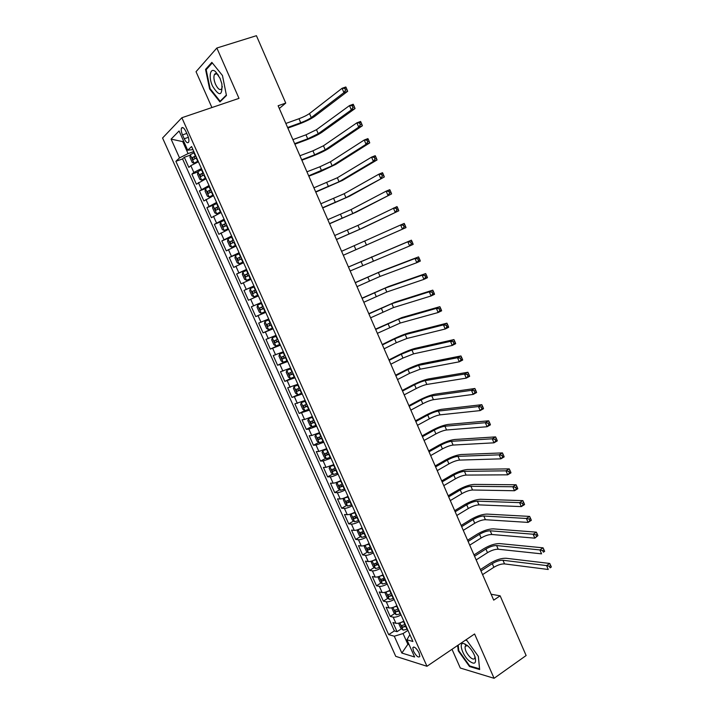 <?xml version="1.0" encoding="UTF-8"?>
<svg xmlns="http://www.w3.org/2000/svg" width="714" height="714" viewBox="0 0 714 714"><rect width="100%" height="100%" fill="white"/><g stroke="black" fill="none" stroke-linecap="round" stroke-linejoin="round"><path stroke-width="1.07" d="M465.216 644.046L465.805 646.045M419.091 652.926C416.36 648.026 414.263 646.268 412.808 647.66L413.531 651.257C416.253 656.148 418.35 657.897 419.823 656.514L419.091 652.926M215.2 74.283L215.164 73.756M452.007 649.294L460.307 668.027L494.088 678.3L526.129 655.532L500.148 595.833L491.125 594.235M162.569 138.007L395.743 656.344L426.972 666.278L181.856 117.739L162.569 138.007M181.856 117.739L238.994 98.362L216.851 48.016L196.038 71.703L211.915 107.546M198.403 161.775L190.816 165.657L188.853 167.397L184.319 157.285L190.263 155.152M201.446 168.575L193.851 172.431L191.87 174.136L197.867 171.931M191.87 174.136L196.395 184.212L205.998 178.75M213.557 195.663L203.909 200.964L199.402 190.924L205.445 188.648L205.088 191.138L207.346 196.172L209.22 196.993L213.236 194.94M221.099 212.522L211.398 217.663L206.908 207.649L213.334 205.168M228.605 229.319L218.85 234.299L214.378 224.321L222.286 221.197M236.093 246.044L226.284 250.873L221.831 240.93L231.961 236.825M243.545 262.725L233.692 267.384L229.256 257.486L239.333 253.3M250.971 279.335L241.073 283.842L236.646 273.98L246.678 269.722M258.379 295.891L248.427 300.246L244.018 290.411L253.988 286.082M248.427 300.246L258.37 295.873M261.333 302.495L251.364 306.788L255.755 316.588L265.644 312.143M268.696 318.962L258.682 323.103L263.055 332.867L272.891 328.351M276.032 335.375L265.974 339.364L270.338 349.092L280.12 344.505M283.351 351.734L273.239 355.563L277.585 365.265L286.716 360.891M290.634 368.031L280.477 371.708L284.815 381.374L291.348 378.179M297.899 384.266L287.697 387.8L292.008 397.43L301.826 393.057M305.128 400.447L294.882 403.838L299.184 413.424L304.762 410.595M312.339 416.574L304.575 419.493L302.049 419.814L306.333 429.373L311.804 426.535M319.524 432.639L311.75 435.495L309.189 435.727L313.464 445.259L318.828 442.421M326.691 448.651L318.899 451.444L316.302 451.596L320.559 461.092L325.834 458.254M333.822 464.6L326.021 467.349L323.397 467.402L327.637 476.863L332.822 474.025M340.926 480.504C337.543 482.173 334.937 483.066 333.117 483.182L330.457 483.164L334.688 492.589L339.784 489.742M348.013 496.346C344.639 498.024 342.033 498.899 340.194 498.97L337.499 498.863L341.711 508.252L346.727 505.405M355.072 512.134C351.716 513.821 349.101 514.678 347.245 514.696L344.514 514.508L348.718 523.871L353.653 521.015M362.105 527.86C358.758 529.565 356.143 530.404 354.269 530.377L351.511 530.1L355.697 539.427L360.552 536.571M369.12 543.541C365.782 545.255 363.167 546.067 361.266 545.996L358.482 545.639L362.65 554.93L367.433 552.074M376.108 559.16C372.779 560.883 370.155 561.686 368.245 561.561L365.425 561.124L369.575 570.388L374.297 567.514M383.07 574.734C379.75 576.466 377.126 577.242 375.198 577.073L372.342 576.555L376.483 585.783L381.133 582.91M390.005 590.246C386.702 591.986 384.078 592.745 382.124 592.531L379.241 591.933L383.364 601.134L387.952 598.252M396.922 605.704C393.628 607.453 390.995 608.203 389.032 607.935L386.113 607.257L390.219 616.423L394.744 613.531M279.317 108.483L285.743 103.084L278.121 105.752L493.704 600.135L500.148 595.833M182.498 134.91L184.23 138.775C186.095 142.434 187.577 143.55 188.674 142.113C189.192 140.524 188.853 138.284 187.657 135.401L185.908 131.501C184.042 127.842 182.561 126.726 181.472 128.154C180.954 129.761 181.294 132.01 182.498 134.91L186.773 133.429M409.872 634.675L406.909 639.789L412.915 641.484L191.593 146.54L187.693 150.208L192.967 149.61M406.909 639.789L414.62 656.996L401.848 653.051L394.289 636.219L388.666 634.621L175.885 161.31L179.526 157.892L171.092 139.123L179.08 130.974L187.693 150.208M184.319 157.285L182.561 158.919L394.36 630.926L397.055 631.667L401.518 628.766M403.812 621.118C400.527 622.876 397.894 623.599 395.913 623.295L392.959 622.528L397.055 631.667M401.054 614.959C397.769 616.717 395.137 617.449 393.164 617.155L390.219 616.423M394.155 599.528C390.861 601.277 388.229 602.027 386.274 601.786L383.364 601.134M387.229 584.043C383.927 585.783 381.303 586.551 379.357 586.355L376.483 585.783M380.285 568.514C376.965 570.236 374.341 571.021 372.422 570.879L369.575 570.388M373.315 552.922C369.986 554.635 367.362 555.447 365.461 555.34L362.65 554.93M366.318 537.276C362.971 538.981 360.356 539.811 358.473 539.757L355.697 539.427M359.294 521.577C355.947 523.273 353.332 524.121 351.458 524.112L348.718 523.871M352.252 505.824C348.887 507.511 346.281 508.377 344.425 508.413L341.711 508.252M345.183 490.009C341.81 491.687 339.204 492.571 337.365 492.66L334.688 492.589M338.088 474.15C334.696 475.819 332.099 476.72 330.279 476.854L327.637 476.863M330.966 458.227L323.174 460.994L320.559 461.092M323.826 442.252L316.043 445.072L313.464 445.259M316.659 426.222L308.876 429.105L306.333 429.373M309.465 410.131L299.184 413.424M302.245 393.985L292.008 397.43M294.998 377.777L284.815 381.374M287.724 361.516L277.585 365.265M280.423 345.201L270.338 349.092M273.105 328.824L263.055 332.867M265.751 312.384L255.755 316.588M244.018 290.411L253.934 285.966M236.646 273.98L246.517 269.374M229.256 257.486L239.074 252.729M221.831 240.93L231.604 236.013M214.378 224.321L224.107 219.243M206.908 207.649L216.574 202.419M199.402 190.924L209.023 185.524M183.694 141.283L182.713 141.622L188.077 153.599L179.526 157.892M193.833 151.547L188.077 153.599M216.851 48.016L256.424 35.7L285.743 103.084M494.088 678.3L474.587 633.97L426.972 666.278M183.507 140.845L182.713 141.622L171.092 139.123M408.694 643.769L407.864 644.314L409.095 644.671M407.944 630.364L403.044 633.559L407.864 644.314L401.848 653.051M182.561 158.919L175.885 161.31M394.36 630.926L388.666 634.621M394.289 636.219L403.044 633.559M209.621 88.973L219.93 101.932L226.454 95.48L222.456 75.505L211.853 62.368L205.552 69.392L209.621 88.973L210.211 88.777M457.656 645.456L458.254 650.811L469.509 666.519L479.647 669.536L478.362 656.389L466.769 640.333L465.635 640.047M206.819 68.99L205.552 69.392M470.151 666.073L469.509 666.519M458.79 650.454L458.254 650.811M194.288 152.582L190.308 154.742L189.986 157.428L192.262 162.497L194.11 163.22L198.09 161.078M194.11 163.22L198.224 161.382M287.608 127.511L300.737 122.754C305.253 121.041 308.751 119.318 311.259 117.578L343.934 92.624L347.664 91.303L314.812 116.293C311.054 118.899 305.806 121.478 299.068 124.04L287.867 128.101M195.734 155.813L192.244 157.633L193.271 159.561L196.653 157.848M194.788 158.713L194.467 156.83L195.877 156.116M285.841 123.46L298.988 118.729C303.504 117.025 307.011 115.293 309.51 113.535L342.077 88.295L345.817 86.974L346.281 87.884L344.782 88.411L345.522 90.142L347.022 89.616L346.281 87.884M345.522 90.142L343.934 92.624L342.077 88.295L344.782 88.411M347.664 91.303L347.022 89.616M220.028 78.281L215.503 71.632C210.175 66.83 208.238 76.933 212.54 86.135C219.385 96.89 222.5 96.14 221.867 83.886L220.028 78.281M218.457 75.247L217.6 74.399C216.208 73.292 215.155 73.337 214.441 74.524C213.477 76.862 213.843 80.129 215.539 84.314C218.002 89.188 220.082 90.651 221.786 88.697L222.313 86.519M215.244 74.265L215.209 73.738M220.921 100.951L220.117 101.218L210.121 88.67L206.185 69.695L212.29 62.912M226.365 95.042L220.117 101.218M467.608 645.697L463.948 643.573C458.236 641.922 462.297 655.238 469.205 660.977C474.631 664.904 476.577 663.538 475.051 656.88C473.453 652.507 470.972 648.776 467.608 645.697M468.089 646.134L466.885 645.626L465.117 646.518C464.814 649.892 466.599 653.569 470.472 657.54C472.713 659.37 474.15 659.575 474.81 658.138L474.89 656.407M479.576 668.831L469.723 665.948L458.816 650.722L458.192 645.099M465.466 640.163L466.911 640.529M478.326 656.336L479.549 668.857M201.892 169.566L197.894 171.69L197.555 174.314L199.813 179.366L201.678 180.133L205.677 178.045M201.678 180.133L205.793 178.304M294.65 143.666L307.716 138.819L318.239 133.705L351.342 109.911L355.054 108.555L321.782 132.393C317.98 134.901 312.732 137.445 306.029 140.042L294.882 144.183M203.329 172.788L199.822 174.591L200.857 176.51L204.24 174.823M202.401 175.671L202.026 173.779L203.454 173.056M292.892 139.632L305.976 134.812L316.498 129.68L349.494 105.601L353.207 104.253L353.689 105.19L352.198 105.734L352.939 107.466L354.43 106.921L353.689 105.19M352.939 107.466L351.342 109.911L349.494 105.601L352.198 105.734M355.054 108.555L354.43 106.921M209.22 196.993L213.334 195.163M209.175 196.966L205.445 188.639L209.461 186.497M301.674 159.775L314.669 154.822L325.2 149.779L358.723 127.137L362.409 125.753L328.717 148.441C324.888 150.841 319.631 153.358 312.955 155.991L301.87 160.213M210.898 189.71L207.372 191.486L208.408 193.396L211.799 191.736M209.996 192.557L209.559 190.665L210.996 189.942M299.925 155.75L312.937 150.832L323.469 145.772L356.875 122.835L360.579 121.46L361.07 122.442L359.588 122.995L360.329 124.718L361.811 124.165L361.07 122.442M360.329 124.718L358.723 127.137L356.875 122.835L359.588 122.995M362.409 125.753L361.811 124.165M217.002 203.365L212.986 205.391L212.593 207.899L214.843 212.915L216.744 213.781L220.76 211.772M216.744 213.781L220.849 211.96M308.671 175.822L332.144 165.8L366.068 144.299L369.745 142.88L335.642 164.434L319.863 171.887L308.832 176.188M218.43 206.56L214.896 208.327L215.94 210.219L219.332 208.586M217.565 209.389L217.065 207.479L218.52 206.757M306.931 171.815L319.872 166.79L330.412 161.801L364.238 140.015L367.915 138.605L368.424 139.632L366.951 140.194L367.692 141.907L369.165 141.345L368.424 139.632M367.692 141.907L366.068 144.299L364.238 140.015L366.951 140.194M369.745 142.88L369.165 141.345M224.517 220.171L220.492 222.161L220.082 224.607L222.313 229.605L224.232 230.515L228.266 228.551M224.232 230.515L228.328 228.703M315.65 191.816L339.052 181.767L373.395 161.391L377.054 159.945L342.533 180.374L315.775 192.111M225.945 223.357L222.393 225.097L223.446 226.981L226.847 225.374M225.115 226.151L224.544 224.25L226.017 223.518M313.91 187.818L337.329 177.777L371.566 157.125L375.225 155.688L375.751 156.75L374.288 157.33L375.02 159.043L376.483 158.463L375.751 156.75M375.02 159.043L373.395 161.391L371.566 157.125L374.288 157.33M377.054 159.945L376.483 158.463M232.005 236.923L227.953 238.922L227.534 241.252L229.765 246.232L231.702 247.187L235.745 245.268M231.702 247.187L235.79 245.375M322.603 207.756L345.942 197.671L384.328 176.956L349.405 196.261L322.692 207.979M233.424 240.091L229.863 241.814L230.917 243.679L234.326 242.1M232.648 242.849L231.996 240.948L233.478 240.216M320.863 203.776L344.228 193.699L378.875 174.18L382.517 172.708L383.061 173.814L381.597 174.403L382.329 176.108L383.784 175.519L383.061 173.814M382.329 176.108L380.696 178.429L378.875 174.18L381.597 174.403M384.328 176.956L383.784 175.519M239.467 253.604L235.424 255.505L234.96 257.834L237.182 262.797L239.136 263.805L243.188 261.931M239.136 263.805L243.224 262.002M329.529 223.643L352.814 213.531L391.584 193.905L356.259 212.094L329.591 223.785M240.886 256.772L237.307 258.468L238.369 260.324L241.778 258.771M240.172 259.477L239.431 257.593L240.921 256.853M327.797 219.671L351.101 209.568L386.158 191.165L389.773 189.674L390.335 190.816L388.889 191.414L389.612 193.11L391.058 192.512L390.335 190.816M389.612 193.11L387.97 195.404L386.158 191.165L388.889 191.414M391.584 193.905L391.058 192.512M246.901 270.231L242.84 272.088L242.358 274.363L244.581 279.308L246.544 280.352L250.614 278.522M246.544 280.352L250.632 278.558M336.428 239.467L359.66 229.337L398.805 210.782L363.087 227.864L336.464 239.547M248.311 273.382L244.723 275.068L245.794 276.907L249.204 275.372M247.696 276.041L246.83 274.167L248.338 273.435M334.705 235.522L357.946 225.392L397.002 206.569L397.582 207.747L396.145 208.363L396.868 210.059L398.305 209.443L397.582 207.747M396.868 210.059L395.217 212.317L393.405 208.095L396.145 208.363M398.805 210.782L398.305 209.443M254.309 286.805L250.239 288.608L249.739 290.83L251.944 295.757L253.934 296.854L258.004 295.06M404.097 226.936L402.437 229.167L406.007 227.605L343.309 255.255L402.437 229.167L400.634 224.964L404.213 223.411L404.802 224.624L403.374 225.249L404.097 226.936L405.525 226.311L404.802 224.624M255.719 289.938L252.113 291.607L253.184 293.427L256.603 291.928M255.264 292.517L254.202 290.696L255.719 289.955M341.587 251.31L400.634 224.964L403.374 225.249M406.007 227.605L405.525 226.311M261.69 303.289L257.611 305.074L257.085 307.234L259.28 312.152L261.288 313.285L265.376 311.545M257.611 305.074L261.699 303.307M350.163 270.972L409.631 245.964L407.837 241.769L411.389 240.181L348.432 267M263.591 308.582L262.734 308.921L261.556 307.154L259.477 308.082L260.556 309.894L263.591 308.582L264.983 311.715M263.091 306.44L259.477 308.082M348.45 267.045L407.837 241.769L410.577 242.082L411.3 243.76L412.719 243.126L412.005 241.439L410.577 242.082M412.719 243.126L413.183 244.367L409.631 245.964L411.3 243.76M412.005 241.439L411.389 240.181M269.026 319.702L264.956 321.478L264.412 323.585L266.599 328.485L268.625 329.663L272.721 327.958M264.956 321.478L269.053 319.756M357 286.644L380.053 276.416L416.797 262.69L415.012 258.513L418.547 256.897L381.731 270.981L355.242 282.61M270.445 322.88L266.822 324.495L267.902 326.298L271.329 324.843M271.293 324.781L270.07 325.307L268.883 323.558L266.822 324.495M355.295 282.726L378.358 272.516L415.012 258.513L417.761 258.843L418.475 260.521L419.894 259.869L419.172 258.2L417.761 258.843M419.894 259.869L420.332 261.065L416.797 262.69L418.475 260.521M419.172 258.2L418.547 256.897M276.336 336.062L272.275 337.829L271.704 339.882L273.89 344.755L275.925 345.987L280.031 344.327M272.275 337.829L276.38 336.151M363.81 302.263L386.801 292.008L423.946 279.361L422.161 275.202L425.678 273.56L388.478 286.555L362.025 298.175M277.773 339.257L274.131 340.855L275.22 342.649L278.647 341.221M278.603 341.113L277.371 341.64L276.086 340.712M362.105 298.363L385.114 288.117L422.161 275.202L424.91 275.55L425.624 277.219L427.034 276.559L426.32 274.89L424.91 275.55M427.034 276.559L427.454 277.71L423.946 279.361L425.624 277.219M426.32 274.89L425.678 273.56M283.628 352.359L279.576 354.117L278.978 356.116L281.155 360.972L283.208 362.248L287.323 360.624M279.576 354.117L283.681 352.484M370.593 317.819L393.53 307.547L431.06 295.971L429.284 291.821L432.782 290.152L395.19 302.084L368.79 313.678M285.064 355.581L281.414 357.161L282.512 358.937L285.939 357.536M285.877 357.393L284.654 357.919L283.378 357.036M368.897 313.937L391.852 303.664L429.284 291.821L432.041 292.196L432.755 293.856L434.148 293.186L433.443 291.526L432.041 292.196M434.148 293.186L434.549 294.293L431.06 295.971L432.755 293.856M433.443 291.526L432.782 290.152M290.893 368.594L286.841 370.352L286.225 372.297L288.394 377.135L290.411 378.42L294.587 376.876M286.841 370.352L290.964 368.754M377.358 333.34L400.233 323.031L438.155 312.518L436.379 308.386L439.86 306.69L401.884 317.551L375.528 329.136M292.338 371.842L288.679 373.404L289.777 375.171L293.213 373.788M293.133 373.618L291.91 374.136L290.643 373.297M375.671 329.466L398.564 319.167L436.379 308.386L439.146 308.787L439.851 310.438L441.243 309.76L440.538 308.1L439.146 308.787M441.243 309.76L441.627 310.813L438.155 312.518L439.851 310.438M440.538 308.1L439.86 306.69M298.211 384.971L294.079 386.533L298.122 384.775M294.079 386.533L293.445 388.416L295.605 393.244L297.693 394.592M384.105 348.798L396.306 342.738L406.918 338.463L445.215 329.011L443.456 324.897L446.91 323.165L408.56 332.974C404.311 334.206 399.019 336.339 392.673 339.391L382.249 344.541M299.585 388.05L295.917 389.585L297.015 391.343L300.451 389.987M300.362 389.782L299.139 390.29L297.89 389.496M382.418 344.933L394.637 338.9L405.249 334.616L443.456 324.897L446.223 325.307L446.928 326.958L448.312 326.262L447.607 324.62L446.223 325.307M448.312 326.262L448.669 327.28L445.215 329.011L446.928 326.958M447.607 324.62L446.91 323.165M305.333 400.902L301.299 402.651L300.639 404.481L302.79 409.292L304.896 410.684L309.046 409.193M301.299 402.651L305.44 401.134M390.817 364.202L402.964 358.053L413.584 353.849L452.257 345.442L450.498 341.346L453.943 339.587L415.209 348.352C410.934 349.476 405.632 351.583 399.322 354.671L388.943 359.892M306.806 404.195L303.12 405.713L304.235 407.462L307.672 406.132M307.564 405.891L306.342 406.391L305.11 405.632M389.139 360.356L401.304 354.233L411.916 350.012L450.498 341.346L453.274 341.774L453.97 343.425L455.353 342.72L454.648 341.069L453.274 341.774M455.353 342.72L455.693 343.684L452.257 345.442L453.97 343.425M454.648 341.069L453.943 339.587M312.518 416.967L308.484 418.707L307.805 420.484L309.947 425.276L312.072 426.722L316.231 425.267M308.484 418.707L312.643 417.235M397.519 379.562L409.595 373.324L420.225 369.183L459.272 361.819L457.522 357.732L460.941 355.947L421.84 363.667C417.529 364.702 412.228 366.782 405.936 369.897L395.61 375.198M314.008 420.287L310.304 421.787L311.42 423.527L314.865 422.215M314.74 421.938L313.517 422.438L312.304 421.706M395.842 375.725L407.935 369.513L418.565 365.354L457.522 357.732L460.298 358.187L460.994 359.82L462.369 359.106L461.663 357.473L460.298 358.187M462.369 359.106L462.69 360.034L459.272 361.819L460.994 359.82M461.663 357.473L460.941 355.947M319.685 432.987L315.65 434.719L314.954 436.441L317.087 441.216L319.229 442.698L323.397 441.288M315.65 434.719L319.818 433.282M404.186 394.869L416.208 388.541C420.394 386.426 423.938 385.069 426.838 384.453L466.269 378.134L464.519 374.065L467.92 372.253L428.445 378.938C424.098 379.875 418.797 381.928 412.531 385.069L402.268 390.451M321.175 436.325L317.471 437.798L318.587 439.529L322.032 438.244M321.898 437.932L320.675 438.432L319.47 437.727M402.526 391.049L414.557 384.739C418.752 382.633 422.295 381.267 425.187 380.642L464.519 374.065L467.295 374.538L468 376.171L469.357 375.439L468.661 373.806L467.295 374.538M469.357 375.439L469.66 376.323L466.269 378.134L468 376.171M468.661 373.806L467.92 372.253M326.816 448.936L322.79 450.668L322.068 452.337L324.201 457.094L326.352 458.62L330.528 457.246M322.79 450.668L326.967 449.276M410.845 410.122L422.795 403.713C426.963 401.571 430.515 400.233 433.434 399.688L473.23 394.396L471.49 390.335L474.872 388.496L435.022 394.155C430.649 395.003 425.348 397.02 419.109 400.197L408.89 405.65M328.324 452.301L324.602 453.756L325.727 455.478L329.181 454.22M329.02 453.872L327.797 454.363L326.61 453.685M409.184 406.311L421.153 399.92C425.321 397.787 428.873 396.448 431.791 395.886L471.49 390.335L474.274 390.826L474.971 392.45L476.318 391.718L475.631 390.094L474.274 390.826M476.318 391.718L476.604 392.548L473.23 394.396L474.971 392.45M475.631 390.094L474.872 388.496M331.591 465.644L329.913 466.554L329.163 468.179L331.287 472.918L333.456 474.489L337.642 473.15M331.84 465.537L333.929 464.841M329.913 466.554L334.09 465.207M417.476 425.321L429.364 418.832C433.514 416.673 437.066 415.352 440.011 414.861L480.174 410.595L478.442 406.552L481.798 404.686L441.591 409.318C437.182 410.077 431.872 412.058 425.66 415.28L415.494 420.796M335.437 468.223L331.715 469.66L332.84 471.374L336.294 470.133M336.124 469.758L334.902 470.24L333.733 469.589M415.816 421.528L427.722 415.057C431.881 412.897 435.424 411.576 438.369 411.077L478.442 406.552L481.227 407.06L481.923 408.685L483.262 407.935L482.575 406.311L481.227 407.06M483.262 407.935L483.53 408.72L480.174 410.595L481.923 408.685M482.575 406.311L481.798 404.686M338.008 481.843L336.232 483.958L338.347 488.688L340.533 490.295L344.728 489.001M339.23 481.316L341.015 480.683M336.999 482.396L341.194 481.084M424.08 440.476L435.906 433.898C440.047 431.711 443.59 430.417 446.562 429.989L487.091 426.74L485.359 422.706L488.706 420.814L448.124 424.437C443.689 425.098 438.378 427.052 432.193 430.301L422.081 435.897M342.533 484.092L338.802 485.502L339.926 487.207L343.389 485.993M343.202 485.582L341.979 486.064L340.819 485.44M422.429 436.691L434.273 430.131C438.414 427.954 441.966 426.651 444.92 426.213L485.359 422.706L488.153 423.241L488.84 424.857L490.179 424.098L489.492 422.483L488.153 423.241M490.179 424.098L490.429 424.839L487.091 426.74L488.84 424.857M489.492 422.483L488.706 420.814M344.594 497.881L343.282 499.693L345.389 504.405L347.593 506.047L351.797 504.798M346.674 496.998L348.075 496.471M344.068 498.176L348.262 496.908M430.667 455.577L442.43 448.91C446.553 446.714 450.106 445.429 453.087 445.072L493.981 442.823L492.258 438.807L495.587 436.888L454.648 439.503C450.177 440.074 444.858 442.002 438.708 445.277L428.641 450.945M349.61 499.907L345.862 501.29L346.986 502.986L350.458 501.799M350.253 501.353L349.03 501.835L347.888 501.228M429.016 451.81L440.806 445.161C444.929 442.966 448.472 441.68 451.462 441.306L492.258 438.807L495.052 439.36L495.739 440.966L497.069 440.199L496.382 438.592L495.052 439.36M497.069 440.199L497.301 440.895L493.981 442.823L495.739 440.966M496.382 438.592L495.587 436.888M351.27 513.812L350.297 515.365L352.404 520.06L354.617 521.747L358.83 520.533M354.18 512.581L355.108 512.206M351.109 513.91L355.313 512.67M437.227 470.633L448.936 463.877C453.033 461.655 456.585 460.396 459.593 460.093L500.853 458.852L499.14 454.845L502.442 452.908L461.146 454.515C456.639 454.996 451.319 456.898 445.197 460.209L435.183 465.947M356.652 515.66L352.894 517.025L354.028 518.712L357.5 517.552M357.286 517.07L356.063 517.543L354.938 516.963M435.594 466.876L447.312 460.146C451.418 457.924 454.97 456.657 457.969 456.344L499.14 454.845L501.933 455.416L502.62 457.022L503.941 456.246L503.254 454.639L501.933 455.416M503.941 456.246L504.155 456.898L500.853 458.852L502.62 457.022M503.254 454.639L502.442 452.908M361.57 537.356L358.107 529.618L357.295 530.993L359.392 535.67L361.623 537.392L365.845 536.223M358.196 529.583L362.346 528.387M443.769 485.636L455.416 478.799C459.495 476.55 463.056 475.31 466.081 475.078L507.699 474.828L505.985 470.838L509.269 468.866L467.616 469.482C463.083 469.874 457.763 471.74 451.659 475.087L441.707 480.897M363.676 531.368L359.91 532.706L361.043 534.384L364.515 533.242M364.292 532.733L363.069 533.197L361.953 532.644M442.136 481.888L453.801 475.078C457.888 472.838 461.44 471.588 464.466 471.338L505.985 470.838L508.787 471.427L509.466 473.025L510.787 472.231L510.099 470.633L508.787 471.427M510.787 472.231L510.974 472.846L507.699 474.828L509.466 473.025M510.099 470.633L509.269 468.866M365.041 545.317L364.265 546.558L366.353 551.217L368.602 552.984L372.833 551.851M365.354 545.21L369.343 544.041M450.293 500.585L461.878 493.669C465.939 491.402 469.5 490.179 472.552 490L514.517 490.741L512.813 486.769L516.079 484.77L474.069 484.404C469.509 484.708 464.18 486.546 458.111 489.92L448.205 495.802M370.673 547.013L366.889 548.325L368.031 550.003L371.512 548.887M371.271 548.343L370.048 548.807L368.951 548.272M448.66 496.855L460.262 489.956C464.332 487.698 467.893 486.466 470.937 486.279L512.813 486.769L515.615 487.376L516.293 488.965L517.605 488.162L516.927 486.573L515.615 487.376M517.605 488.162L517.775 488.742L514.517 490.741L516.293 488.965M516.927 486.573L516.079 484.77M371.949 560.963L371.218 562.07L373.297 566.72L375.564 568.522L379.803 567.425M372.494 560.776L376.323 559.642M456.79 515.49L468.313 508.493C472.365 506.199 475.926 505.003 478.996 504.878L521.309 506.601L519.614 502.638L522.862 500.621L480.504 499.273C475.908 499.488 470.58 501.29 464.537 504.7L454.675 510.653M377.644 562.605L373.859 563.899L375.002 565.568L378.482 564.471M378.224 563.899L377.001 564.355L375.921 563.837M455.166 511.768L466.706 504.789C470.758 502.504 474.319 501.299 477.38 501.166L519.614 502.638L522.416 503.272L523.103 504.852L524.397 504.039L523.719 502.46L522.416 503.272M524.397 504.039L524.558 504.575L521.309 506.601L523.103 504.852M523.719 502.46L522.862 500.621M378.831 576.555L378.143 577.537L380.214 582.16L382.49 584.007L386.738 582.945M379.616 576.287L383.275 575.198M463.27 530.35L474.739 523.264C478.764 520.952 482.325 519.774 485.413 519.712L528.083 522.407L526.388 518.462L529.627 516.409L486.921 514.089C482.289 514.214 476.961 515.999 470.937 519.435L461.137 525.459M384.596 578.144L380.794 579.411L381.945 581.08L385.426 580M385.149 579.402L383.936 579.848L382.874 579.357M461.646 526.637L473.132 519.578C477.166 517.275 480.727 516.079 483.815 516.008L526.388 518.462L529.199 519.105L529.877 520.684L531.171 519.863L530.493 518.284L529.199 519.105M531.171 519.863L531.314 520.354L528.083 522.407L529.877 520.684M530.493 518.284L529.627 516.409M385.676 592.093L385.042 592.941L387.104 597.556L389.398 599.439L393.655 598.421M386.72 591.745L390.201 590.692M469.723 545.148L481.129 537.99C485.145 535.661 488.706 534.491 491.821 534.491L534.831 538.16L533.144 534.224L536.357 532.153L493.312 528.869C488.653 528.895 483.316 530.654 477.318 534.117L467.572 540.212M391.513 593.629L387.711 594.878L388.862 596.538L392.343 595.485M392.057 594.842L388.862 596.538M468.107 541.453L479.531 534.313C483.548 531.984 487.109 530.814 490.215 530.805L533.144 534.224L535.955 534.884L536.633 536.464L537.919 535.634L537.249 534.054L535.955 534.884M537.919 535.634L534.831 538.16L536.633 536.464M537.249 534.054L536.357 532.153M392.486 607.578L391.915 608.292L393.976 612.889L396.225 614.772L400.554 613.835M393.798 607.15L397.109 606.132M476.158 559.91L487.51 552.663C491.5 550.316 495.07 549.164 498.194 549.227L541.56 553.85L539.873 549.932L543.077 547.834L499.675 543.586C494.989 543.533 489.652 545.255 483.681 548.763L473.98 554.921M398.421 609.06L394.601 610.283L395.752 611.934L399.242 610.907M398.947 610.238L395.752 611.934M474.551 556.224L485.913 549.004C489.911 546.656 493.481 545.505 496.605 545.55L539.873 549.932L542.694 550.619L543.363 552.181L544.648 551.342L543.97 549.771L542.694 550.619M544.648 551.342L543.363 552.181M543.97 549.771L543.077 547.834M399.269 623.019L398.769 623.599L400.822 628.177L403.142 630.141L407.417 629.195M400.857 622.501L403.99 621.519M482.575 574.618L493.865 567.291C497.836 564.926 501.406 563.792 504.557 563.908L548.254 569.486L546.585 565.586L549.762 563.462L506.03 558.259C501.308 558.125 495.971 559.821 490.027 563.346L480.37 569.576M405.293 624.438L401.473 625.642L402.625 627.285L406.114 626.276M405.802 625.58L402.625 627.285M480.968 570.941L492.276 563.641C496.257 561.275 499.818 560.142 502.968 560.249L546.585 565.586L549.405 566.291L550.075 567.853L551.342 566.996L550.673 565.434L549.405 566.291M551.342 566.996L550.075 567.853M550.673 565.434L549.762 563.462M193.851 172.431L190.816 165.657M395.913 623.295L393.164 617.155M389.032 607.935L386.274 601.786M382.124 592.531L379.357 586.355M375.198 577.073L372.422 570.879M368.245 561.561L365.461 555.34M361.266 545.996L358.473 539.757M354.269 530.377L351.458 524.112M347.245 514.696L344.425 508.413M340.194 498.97L337.365 492.66M333.117 483.182L330.279 476.854M326.021 467.349L323.174 460.994M318.899 451.444L316.043 445.072M311.75 435.495L308.876 429.105M304.575 419.493L301.692 413.067M297.372 403.428L294.489 396.984M290.152 387.3L287.251 380.839M282.896 371.128L279.995 364.64M275.622 354.894L272.703 348.378M268.321 338.597L265.394 332.064M260.994 322.246L258.057 315.695M253.64 305.842L250.685 299.255M246.259 289.375L243.296 282.771M238.851 272.846L235.879 266.215M231.416 256.255L228.435 249.605M223.955 239.609L220.965 232.942M216.476 222.911L213.468 216.208M208.961 206.141L205.944 199.42M201.419 189.317L198.394 182.57M188.371 137.32L184.23 138.775M190.299 154.813L194.056 163.203M196.252 158.026L197.698 161.257M193.896 152.751L195.341 155.982M298.988 118.729L300.737 122.754M309.51 113.535L311.259 117.578M194.645 156.705L192.361 157.526M197.885 171.753L201.634 180.115M203.847 174.992L205.284 178.214M201.491 169.745L202.937 172.966M305.976 134.812L307.716 138.819M316.498 129.68L318.239 133.705M202.223 173.636L199.947 174.475M211.406 191.905L212.843 195.109M209.068 186.675L210.496 189.879M312.937 150.832L314.669 154.822M323.469 145.772L325.2 149.779M209.773 190.513L207.506 191.37M212.977 205.453L216.69 213.763M218.939 208.756L220.367 211.951M216.61 203.535L218.038 206.739M319.872 166.79L321.603 170.78M330.412 161.801L332.144 165.8M217.288 207.328L215.039 208.202M220.483 222.215L224.187 230.497M226.454 225.544L227.873 228.73M224.125 220.349L225.553 223.536M326.78 182.704L328.511 186.675M337.329 177.777L339.052 181.767M224.785 224.08L222.545 224.972M227.953 238.922L231.648 247.169M233.933 242.269L235.352 245.446M231.613 237.093L233.032 240.27M333.67 198.563L335.393 202.517M344.228 193.699L345.942 197.671M232.255 240.77L230.024 241.68M235.406 255.558L239.083 263.778M241.386 258.941L242.796 262.1M239.074 253.782L240.493 256.942M340.533 214.37L342.247 218.314M351.101 209.568L352.814 213.531M239.69 257.406L237.476 258.325M242.831 272.141L246.5 280.325M248.811 275.55L250.221 278.692M246.508 270.41L247.919 273.56M347.379 230.122L349.084 234.049M357.946 225.392L359.66 229.337M247.106 273.98L244.902 274.917M250.23 288.67L253.881 296.819M256.21 292.097L257.62 295.23M253.925 286.974L255.326 290.116M354.198 245.812L355.902 249.73M364.774 241.153L366.478 245.081M254.496 290.491L252.301 291.446M257.602 305.128L261.235 313.259M261.306 303.477L262.707 306.609M360.998 261.458L362.694 265.367M371.575 256.861L373.279 260.78M262.734 308.921L260.556 309.894M264.948 321.532L268.571 329.636M270.936 325.013L272.329 328.128M268.66 319.926L270.053 323.049M367.772 277.05L369.459 280.941M378.358 272.516L380.053 276.416M270.07 325.307L267.902 326.298M272.266 337.883L275.881 345.951M278.255 341.39L279.647 344.496M275.988 336.321L277.38 339.427M374.52 292.588L376.207 296.471M385.114 288.117L386.801 292.008M277.371 341.64L275.22 342.649M279.558 354.171L283.155 362.212M285.555 357.705L286.939 360.793M283.297 352.654L284.681 355.75M381.249 308.082L382.927 311.947M391.852 303.664L393.53 307.547M284.654 357.919L282.512 358.937M286.823 370.405L290.411 378.42M292.82 373.957L294.204 377.046M290.571 368.924L291.955 372.012M387.952 323.513L389.63 327.369M398.564 319.167L400.233 323.031M291.91 374.136L289.777 375.171M294.061 386.577L297.64 394.565M300.067 390.156L301.442 393.227M297.827 385.141L299.202 388.22M394.637 338.9L396.306 342.738M405.249 334.616L406.918 338.463M299.139 390.29L297.015 391.343M301.281 402.696L304.842 410.648M307.288 406.302L308.653 409.363M305.056 401.304L306.422 404.365M401.304 354.233L402.964 358.053M411.916 350.012L413.584 353.849M306.342 406.391L304.235 407.462M308.466 418.752L312.018 426.686M314.481 422.385L315.847 425.437M312.25 417.404L313.616 420.457M407.935 369.513L409.595 373.324M418.565 365.354L420.225 369.183M313.517 422.438L311.42 423.527M315.633 434.764L319.176 442.662M321.648 438.414L323.005 441.457M319.435 433.452L320.791 436.495M414.557 384.739L416.208 388.541M425.187 380.642L426.838 384.453M320.675 438.432L318.587 439.529M322.773 450.704L326.298 458.584M328.797 454.39L330.145 457.415M326.584 449.436L327.94 452.471M421.153 399.92L422.795 403.713M431.791 395.886L433.434 399.688M327.797 454.363L325.727 455.478M329.886 466.599L333.402 474.444M335.91 470.303L337.258 473.32M333.706 465.376L335.062 468.393M427.722 415.057L429.364 418.832M438.369 411.077L440.011 414.861M334.902 470.24L332.84 471.374M336.981 482.432L340.48 490.259M343.006 486.163L344.344 489.17M340.81 481.254L342.158 484.262M434.273 430.131L435.906 433.898M444.92 426.213L446.562 429.989M341.979 486.064L339.926 487.207M344.05 498.22L347.531 506.012M350.074 501.969L351.413 504.968M347.888 497.069L349.226 500.077M440.806 445.161L442.43 448.91M451.462 441.306L453.087 445.072M349.03 501.835L346.986 502.986M351.083 513.946L354.563 521.711M357.116 517.712L358.455 520.702M354.938 512.839L356.268 515.829M447.312 460.146L448.936 463.877M457.969 456.344L459.593 460.093M356.063 517.543L354.028 518.712M364.131 533.412L365.47 536.384M361.962 528.547L363.292 531.528M453.801 475.078L455.416 478.799M464.466 471.338L466.081 475.078M363.069 533.197L361.043 534.384M365.122 545.291L368.549 552.939M371.128 549.048L372.458 552.02M368.959 544.211L370.289 547.174M460.262 489.956L461.878 493.669M470.937 486.279L472.552 490M370.048 548.807L368.031 550.003M372.11 560.909L375.502 568.478M378.099 564.64L379.42 567.594M375.939 559.812L377.269 562.766M466.706 504.789L468.313 508.493M477.38 501.166L478.996 504.878M377.001 564.355L375.002 565.568M379.08 576.475L382.436 583.963M385.042 580.17L386.363 583.115M382.891 575.359L384.212 578.304M473.132 519.578L474.739 523.264M483.815 516.008L485.413 519.712M383.936 579.848L381.945 581.08M386.024 591.986L389.344 599.394M391.968 595.646L393.28 598.582M389.826 590.853L391.138 593.789M479.531 534.313L481.129 537.99M490.215 530.805L491.821 534.491M392.95 607.444L396.225 614.772M398.867 611.077L400.17 613.995M396.734 606.293L398.037 609.221M485.913 549.004L487.51 552.663M496.605 545.55L498.194 549.227M399.84 622.849L403.089 630.096M405.739 626.446L407.042 629.355M403.615 621.689L404.918 624.598M492.276 563.641L493.865 567.291M502.968 560.249L504.557 563.908M413.808 646.991L412.808 647.66M182.989 127.636L181.472 128.154M194.458 156.83L192.244 157.633M217.6 74.399L215.503 71.632M216.681 73.801L214.441 74.524M466.885 645.626L463.948 643.573M467.018 645.215L465.117 646.518M202.026 173.779L199.822 174.591M209.559 190.656L207.372 191.486M217.065 207.479L214.896 208.327M224.544 224.241L222.393 225.097M231.996 240.948L229.863 241.814M239.431 257.584L237.307 258.468M246.83 274.167L244.723 275.068M254.202 290.696L252.113 291.607M275.345 340.292L274.131 340.855M282.316 356.732L281.414 357.161M289.402 373.047L288.679 373.404M296.533 389.282L295.917 389.585M303.673 405.436L303.12 405.713M310.804 421.528L310.304 421.787M317.926 437.557L317.471 437.798"/></g></svg>
